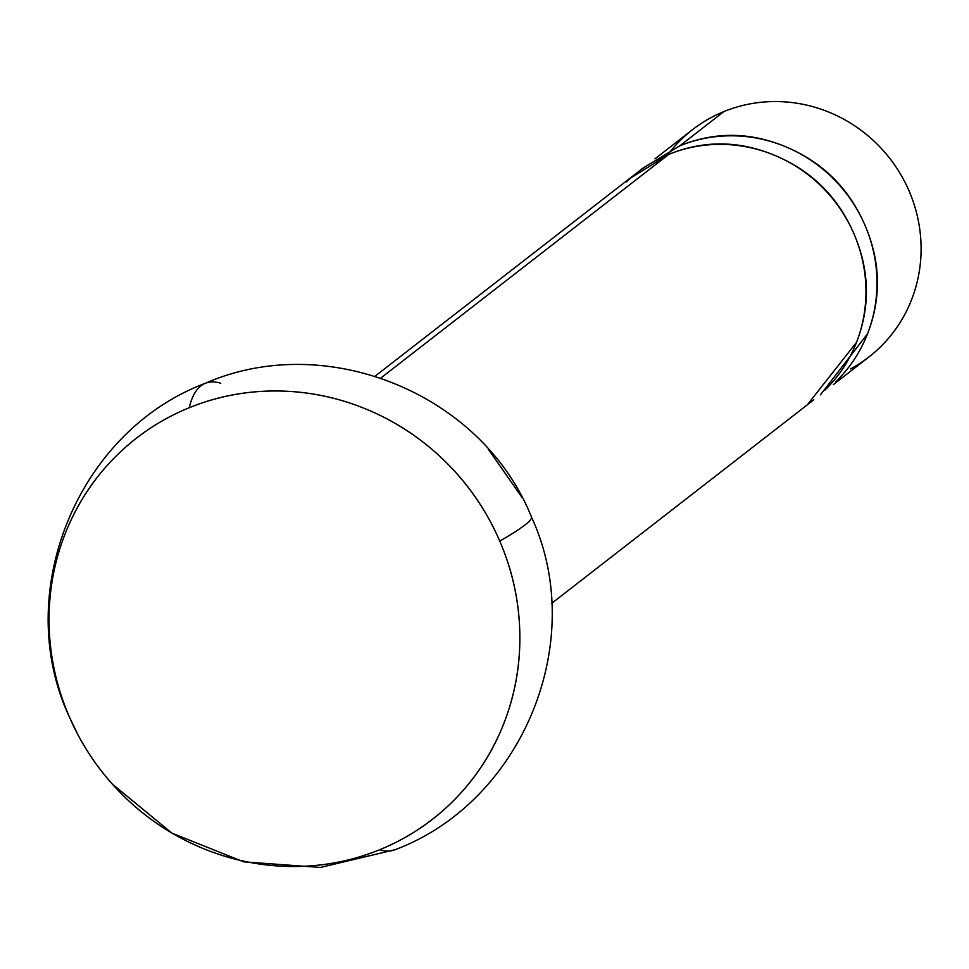 <?xml version="1.0" encoding="UTF-8"?>
<svg xmlns="http://www.w3.org/2000/svg" width="969" height="969" viewBox="0 0 969 969"><rect width="100%" height="100%" fill="white"/><g stroke="black" fill="none" stroke-linecap="round" stroke-linejoin="round"><path stroke-width="1.45" d="M531.266 516.634A251.77 18.193 156.7 0 1 531.436 516.925A251.77 18.193 156.7 0 1 524.883 525.053A251.77 18.193 156.7 0 1 499.762 541.102A241.269 231.809 52.2 0 1 379.63 849.752A251.77 67.406 67.9 0 0 395.146 849.68A251.77 67.406 -112.1 0 1 379.63 849.752A241.269 231.809 52.2 0 1 69.138 716.37A241.269 231.809 52.2 0 1 189.27 407.719A251.77 67.406 -112.1 0 1 205.271 383.324A251.77 67.406 -112.1 0 1 220.775 383.252M879.84 347.52A143.86 138.228 -127.8 0 0 896.579 167.855A143.86 138.228 -127.8 0 0 723.976 111.532L679.863 145.786A143.86 138.228 52.2 0 1 852.466 202.109A143.86 138.228 52.2 0 1 835.726 381.774M667.774 154.786A143.86 138.228 52.2 0 1 723.976 111.532A143.86 138.228 52.2 0 1 905.979 184.255A143.86 138.228 52.2 0 1 850.564 368.935M78.271 735.374L68.969 716.079A251.77 18.193 -23.3 0 0 69.138 716.37A251.77 18.193 156.7 0 1 68.969 716.079C11.519 591.829 78.162 430.963 205.295 383.312C325.947 330.235 482.09 393.462 531.436 516.913C588.898 641.163 522.243 802.041 395.122 849.692L320.448 867.449L243.619 861.829L171.913 833.122L112.222 783.969M824.704 390.337A143.86 138.228 -127.8 0 0 841.443 210.685A143.86 138.228 -127.8 0 0 668.828 154.35L380.853 378.007L668.828 154.35A143.86 138.228 -127.8 0 0 626.483 181.942M488.219 449.059L522.121 497.606M205.271 383.324A251.77 67.406 67.9 0 0 189.27 407.719A241.269 231.809 52.2 0 1 499.762 541.102A251.77 18.193 -23.3 0 0 524.883 525.053A251.77 18.193 -23.3 0 0 531.436 516.925M189.27 407.719C160.721 419.347 135.66 436.123 114.112 458.083C92.564 480.03 76.163 505.479 64.899 534.416C53.634 563.364 48.365 593.597 49.104 625.114C49.843 656.643 56.517 687.057 69.138 716.37C81.759 745.682 99.371 771.651 121.961 794.277C144.538 816.903 170.399 834.479 199.505 846.979C228.623 859.491 258.784 865.983 289.997 866.468C321.199 866.94 351.081 861.368 379.63 849.752C408.191 838.124 433.24 821.337 454.788 799.389C476.336 777.441 492.736 751.992 504.001 723.056C515.266 694.107 520.535 663.874 519.796 632.357C519.069 600.828 512.383 570.414 499.762 541.102C487.141 511.789 469.541 485.82 446.951 463.194C424.361 440.568 398.513 422.993 369.395 410.493C340.276 397.98 310.116 391.488 278.915 391.004C247.701 390.531 217.819 396.103 189.27 407.719M820.428 394.855L867.534 333.821C881.524 297.883 880.676 261.715 865.002 225.329C849.328 188.931 823.42 162.974 787.264 147.445C751.12 131.905 715.316 131.36 679.863 145.786L723.976 111.532A143.86 138.228 -127.8 0 0 681.619 139.124M679.863 145.786L641.769 168.872M628.857 179.12L668.828 154.35C704.281 139.924 740.086 140.481 776.242 156.009C812.385 171.537 838.306 197.494 853.98 233.892C869.653 270.278 870.489 306.446 856.499 342.384L807.274 404.86M833.352 384.608L868.975 356.943M551.627 603.396L813.827 399.773M375.148 376.142L637.348 172.518M654.935 158.868L692.484 129.689"/></g></svg>

